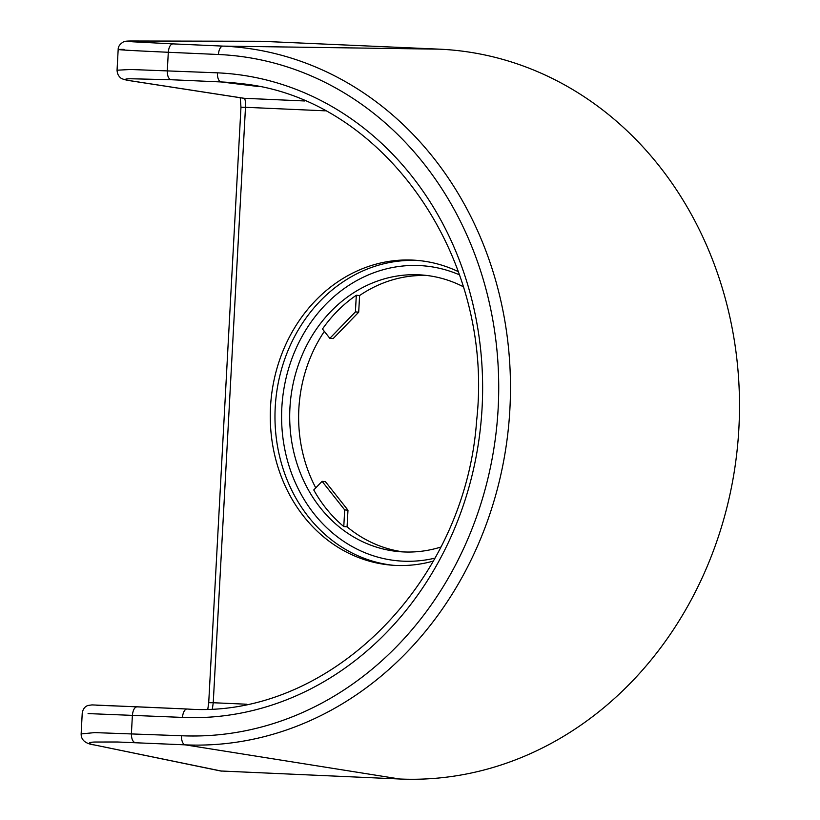 <?xml version="1.0" encoding="UTF-8"?>
<svg xmlns="http://www.w3.org/2000/svg" width="820" height="820" viewBox="0 0 820 820"><rect width="100%" height="100%" fill="white"/><g stroke="black" fill="none" stroke-linecap="round" stroke-linejoin="round"><path stroke-width="1.23" d="M137.012 706.799L96.709 705.22M88.078 713.584L182.532 717.408A322.813 282.336 -85.1 0 0 482.098 407.622A322.813 282.336 -85.1 0 0 217.443 72.837L130.616 69.485L117.096 70.212C117.157 73.041 118.1 75.368 119.904 77.182C120.827 78.597 124.117 79.765 129.775 80.688L130.534 80.76C124.712 80.001 122.744 78.812 130.862 78.761L170.99 79.724C168.5 78.915 167.27 75.87 167.311 70.612L168.305 52.275C168.817 47.129 170.334 44.331 172.866 43.88L132.912 41.799C128.453 41.43 122.508 41.01 132.604 41.01L261.201 41.277L439.223 49.159A365.515 319.687 94.9 0 1 738.892 428.235A365.515 319.687 94.9 0 1 399.688 779L220.6 770.984M209.243 702.709L213.241 702.74L212.39 708.798M242.74 98.072L244.186 98.297C245.282 99.189 245.713 102.192 245.487 107.297L241.49 107.276M124.056 49.374C109.87 49.333 124.619 50.297 168.305 52.275L218.438 54.499A341.181 298.398 94.9 0 1 498.16 408.329A341.181 298.398 94.9 0 1 181.538 735.745A8.764 4.243 92.5 0 0 185.156 744.847A349.935 306.065 -85.1 0 0 509.896 409.026A349.935 306.065 -85.1 0 0 222.999 46.104L172.866 43.88M358.699 312.174L333.135 338.619L329.845 338.332L322.475 329.015A138.795 121.391 94.9 0 1 356.31 295.251L359.601 295.528L358.699 312.174L355.409 311.887L329.845 338.332M356.31 295.251L355.409 311.887M403.758 551.942A138.795 121.391 94.9 0 1 347.075 526.829L347.977 510.183L325.386 481.617L322.096 481.33L313.763 489.96A138.795 121.391 -85.1 0 0 343.785 526.553L344.687 509.907L322.096 481.33M427.63 275.571A138.795 121.391 -85.1 0 0 359.601 295.528M315.772 487.879A138.795 121.391 94.9 0 1 324.341 331.372M344.687 509.907L347.977 510.183M343.785 526.553L347.075 526.829M433.36 561.064A152.92 133.752 94.9 0 1 391.007 565.113A152.92 133.752 94.9 0 1 270.692 404.045A152.92 133.752 94.9 0 1 412.439 260.084A152.92 133.752 94.9 0 1 417.329 260.411A152.92 133.752 94.9 0 1 458.359 271.656M181.538 735.745L94.71 732.608L81.149 733.92L82.236 713M393.364 565.298A152.92 133.752 94.9 0 1 275.499 403.102A152.92 133.752 94.9 0 1 417.144 260.493A152.92 133.752 94.9 0 1 419.676 260.637M435 558.123A148.051 129.488 94.9 0 1 281.834 425.836A148.051 129.488 94.9 0 1 419.225 265.557A148.051 129.488 94.9 0 1 459.466 274.843M440.811 547.063A138.795 121.391 94.9 0 1 399.279 551.655A138.795 121.391 94.9 0 1 290.085 405.459A138.795 121.391 94.9 0 1 418.733 274.792A138.795 121.391 94.9 0 1 423.171 275.089A138.795 121.391 94.9 0 1 463.3 286.733M221.677 771.118L94.484 744.97C88.662 743.976 86.756 742.284 94.874 742.028L117.403 741.997L185.156 744.847L399.688 779M82.236 713.185C82.871 709.197 84.747 706.635 87.883 705.487L92.014 704.903L187.155 709.013A8.764 4.243 92.5 0 0 187.155 709.013L137.032 706.799C134.511 707.27 132.973 710.069 132.399 715.183L131.405 733.531C131.415 738.635 132.614 741.659 135.023 742.633M170.99 79.724L221.123 81.949A314.039 274.669 94.9 0 1 239.778 83.507C382.14 96.75 495.044 256.26 476.645 420.476C465.319 583.686 328.338 719.335 187.155 709.013A8.764 4.243 92.5 0 0 182.532 717.408M246.656 704.216L213.241 702.74L245.487 107.297L325.273 110.833M304.743 100.973L244.186 98.297L130.534 80.76M258.146 86.489L221.123 81.949A8.764 4.243 -87.5 0 1 217.443 72.837M439.223 49.159L222.999 46.104A8.764 4.243 -87.5 0 0 218.438 54.499M117.045 70.397L118.172 49.477C118.111 46.658 119.802 44.167 123.266 42.004C123.717 41.297 126.741 40.969 132.317 41L132.604 41.01M220.57 770.974L94.484 744.97M240.25 97.734L240.967 107.194L208.721 702.627L207.839 709.034M243.396 98.215L129.744 80.678M260.903 41.266L132.297 41M81.149 733.92C81.108 739.845 85.188 743.484 93.388 744.826"/></g></svg>
